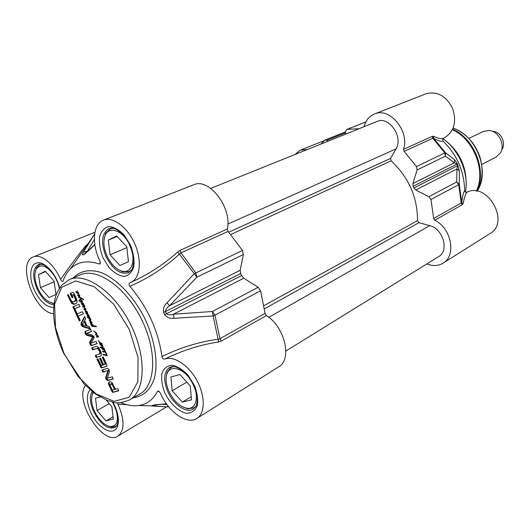 <?xml version="1.0" encoding="UTF-8"?>
<svg xmlns="http://www.w3.org/2000/svg" width="530" height="530" viewBox="0 0 530 530"><rect width="100%" height="100%" fill="white"/><g stroke="black" fill="none" stroke-linecap="round" stroke-linejoin="round"><path stroke-width="0.79" d="M74.432 304.233L73.571 304.306L71.663 303.266L67.423 295.024L68.33 294.62L70.656 299.682L72.478 301.915L73.1 302.014L75.465 300.649L75.101 298.185L73.451 294.852L74.18 294.528L71.994 295.27L72.974 297.403L72.113 297.781L70.145 293.501L72.603 292.408L73.405 292.567L74.101 293.607L76.346 298.489L77.088 301.365L76.486 303.14L74.432 304.233L75.161 303.902L74.293 303.975L72.385 302.935L68.158 294.7M73.67 295.091L74.18 294.528M73.743 295.236L74.399 294.766M75.101 298.185L75.83 297.853L74.472 294.905M75.545 299.496L76.274 299.165L75.83 297.853M75.465 300.649L76.194 300.318L76.274 299.165M75.34 300.881L76.194 300.318M75.108 301.153L76.068 300.55M74.167 301.755L75.836 300.821M70.02 300.669L70.748 300.344M71.663 303.266L72.385 302.935M73.571 304.306L74.293 303.975M75.77 303.697L75.161 303.902M72.113 297.781L72.842 297.449L70.874 293.176M73.451 294.852L71.994 295.27M73.133 294.773L73.862 294.448M73.219 294.753L73.948 294.428M75.154 309.454L77.201 313.899L82.441 311.753L83.435 313.906L78.182 316.046L80.222 320.471L79.301 320.842L74.24 309.831L75.154 309.454M86.522 333.443L92.386 335.126L93.889 336.484L94.075 338.074L90.961 343.168L96.102 341.472L97.089 343.625L91.557 345.6L90.484 345.063L89.51 342.605L92.697 336.921L86.807 335.311L85.098 333.615L85.065 331.475L90.55 329.388L91.544 331.548L86.522 333.443M110.16 381.752L111.916 382.315L115.474 389.265L117.766 388.609L118.753 390.749L113.076 392.359L112.367 392.12L108.624 384.462L108.425 383.21L108.882 382.236L110.16 381.752M103.648 364.845L105.311 364.11L102.264 357.273L103.218 356.948L106.921 365.071L106.464 366.389L101.952 367.84L101.117 367.661L96.917 359.135L97.858 358.823L101.343 365.587L102.694 365.15L99.6 358.426L100.548 358.108L103.648 364.845M107.835 370.94L107.623 370.629L102.886 372.12L101.939 370.059L107.477 368.297L109.16 369.701L109.465 371.709L107.365 378.109L112.367 376.85L113.321 378.93L107.703 380.619L106.046 379.155L105.655 377.956L107.835 370.94L108.524 370.404L103.595 371.749L102.701 369.814M90.319 328.892L82.76 326.752L81.203 325.155L81.044 323.022L84.628 316.503L85.674 318.782L84.641 320.577L87.165 326.069L89.278 326.626L90.319 328.892M73.869 309.036L72.888 306.897L79.016 304.299L80.01 306.459L73.869 309.036L74.591 308.698L73.624 306.585M99.686 353.881L99.839 352L97.937 348.714L96.857 348.488L92.684 349.933L91.703 347.799L96.672 346.242L98.653 347.594L100.342 350.509L101.416 353.603L101.058 355.789L96.222 357.624L95.241 355.491L100.395 353.517L100.548 351.635L98.653 348.356L97.573 348.124L93.393 349.568L92.459 347.534M87.231 311.806L87.384 312.21L86.893 312.19L87.775 313.21L87.695 314.005L89.232 315.787L89.007 316.304L90.093 317.781L90.107 319.219L87.775 317.815L87.735 316.947L89.961 318.782L89.895 317.828L88.848 316.357L87.132 315.993L87.092 315.589L88.901 315.701L85.959 313.568L85.939 313.17L87.51 313.237L86.681 312.15L85.396 312.256L85.317 311.448L86.463 311.527L83.959 309.288L84.071 308.785L85.343 308.811L82.567 306.347L84.628 305.843L84.979 306.201L84.349 306.777L82.991 306.512L85.588 308.645L86.026 309.215L84.436 309.421L87.231 311.806M105.603 352.019L107.106 354.702L107.12 355.623L103.105 354.782L103.052 354.279L106.729 355.02L105.291 352.139L103.317 351.708L103.277 351.297L105.251 351.556L103.979 350.085L105.059 350.727L105.603 352.019M82.673 302.517L84.197 304.975L84.005 305.479L83.303 305.552L81.401 303.922L81.66 303.544L81.958 304.22L83.813 305.088L83.23 304.121L81.229 303.193L82.647 303.22L82.839 302.438M78.692 293.103L78.566 293.746L79.811 295.806L79.5 296.561L77.599 295.508L77.612 294.859L79.169 296.038L79.401 295.276L78.407 293.832L76.135 292.481L75.85 291.825L78.294 293.401L78.228 292.434L77.082 290.751L78.692 293.103M101.833 343.44L103.231 347.759L104.523 349.078L104.496 349.919L102.833 349.555L101.999 348.767L101.992 348.011L100.362 347.514L100.309 347.157L101.647 347.097L102.741 347.415L102.966 346.786L100.183 344.811L100.15 343.957L102.416 345.812L102.33 344.891L101.389 343.566L99.614 343.221L99.474 342.738L99.938 342.797L98.196 340.691L98.673 340.445L98.481 340.956L99.388 342.002L101.833 343.44M89.245 320.319L89.245 319.809L90.405 319.756L90.716 319.279L90.597 320.286L89.63 320.325L91.822 322.055L92.001 322.743L90.054 322.346L90.08 321.942L91.365 322.107L89.245 320.319L89.901 319.795M94.903 332.131L93.724 330.919L96.566 332.973L96.831 334.258L96.328 334.721L98.401 336.146L98.58 336.881L96.506 336.967L96.553 336.444L98.11 336.365L95.658 334.748L95.433 334.052L96.394 333.88L96.513 333.33L94.903 332.131L95.314 331.932M80.023 300.782L79.705 299.688L80.427 299.238L80.613 298.145L78.811 297.635L78.559 297.019L81.534 297.959L83.786 299.821L81.03 298.383L80.143 300.384L80.421 300.941L81.991 301.252L81.189 299.543L82.422 301.378L82.143 301.795L80.759 301.583L81.302 302.736L80.368 301.438L78.844 300.828L78.798 300.457L80.023 300.782M102.416 351.291L102.741 351.708L102.654 351.165M92.505 325.599L93.386 325.725L91.293 323.578L91.385 324.996L92.631 326.414L92.333 326.639L91.18 325.215L90.61 323.459L91.087 322.949L93.638 325.705L96.222 326.248L96.361 326.725L92.637 326.261L92.505 325.599M79.301 320.842L80.023 320.498L74.975 309.527M78.182 316.046L83.415 313.873M91.504 331.469L87.364 332.959M85.098 333.615L85.814 333.264L85.661 331.25M85.741 334.682L86.456 334.331L85.814 333.264M86.807 335.311L87.523 334.96L86.456 334.331M92.319 336.696L93.041 336.345L87.523 334.96M92.697 336.921L93.412 336.57L93.041 336.345M92.604 337.319L93.412 336.57M89.51 342.605L90.226 342.254L93.326 336.961M89.901 344.069L90.617 343.712L90.226 342.254M89.981 344.242L90.617 343.712M90.484 345.063L91.2 344.705L90.696 343.884M91.557 345.6L92.273 345.242L91.2 344.705M97.05 343.533L92.273 345.242M108.882 382.236L109.366 381.971M108.425 383.21L109.538 381.905M108.624 384.462L109.319 384.084L109.12 382.826M111.532 390.915L112.234 390.531L109.319 384.084M111.876 391.551L112.579 391.16L112.234 390.531M112.367 392.12L113.069 391.73L112.579 391.16M112.877 392.359L113.572 391.975L113.069 391.73M113.076 392.359L113.572 391.975M118.674 390.583L113.771 391.968M114.507 389.543L112.274 384.767L110.929 384.005L110.273 384.257L110.134 385.429L112.102 389.775L112.665 390.067L115.202 389.159L112.459 383.78L110.518 384.117M110.71 384.051L111.406 383.667M110.81 384.025L111.512 383.641M110.929 384.005L111.625 383.621M111.187 383.985L111.89 383.601M111.764 384.164L112.459 383.78M112.274 384.767L112.976 384.382M112.473 385.131L113.175 384.747M105.238 364.309L106.02 363.739L103.025 357.015M102.694 365.15L103.396 364.779L100.362 358.174M100.607 367.071L101.316 366.7L97.672 358.883M101.117 367.661L101.826 367.29L101.316 366.7M101.952 367.84L102.661 367.469L101.826 367.29M106.901 366.104L102.661 367.469M105.059 363.355L105.768 362.984M105.311 364.11L106.02 363.739M107.822 370.781L108.524 370.404M107.815 371.02L108.537 370.563M105.722 377.221L106.424 376.843L108.517 370.642M105.655 377.956L106.358 377.579L106.424 376.843M106.046 379.155L106.749 378.778L106.358 377.579M107.703 380.619L108.405 380.242L106.749 378.778M113.248 378.778L108.405 380.242M102.886 372.12L103.595 371.749M107.623 370.629L108.332 370.258M107.683 370.629L108.385 370.258M90.027 328.255L83.475 326.407L81.925 324.81L81.766 322.677L84.873 317.033M82.76 326.752L83.475 326.407M81.044 323.022L81.766 322.677M81.203 325.155L81.925 324.81M86.072 325.851L86.794 325.5L84.78 321.12L84.058 321.465L82.289 324.731L86.072 325.851L84.058 321.465M79.997 306.433L74.591 308.698M100.011 353.218L100.72 352.854M99.872 353.788L100.395 353.517M96.222 357.624L96.93 357.26L95.996 355.233M100.309 356.24L100.866 355.955M100.925 355.908L96.93 357.26M92.684 349.933L93.393 349.568M97.169 348.435L97.878 348.071M97.937 348.714L98.653 348.356M98.792 349.72L99.501 349.356M99.388 350.84L100.097 350.476M99.839 352L100.548 351.635M89.961 318.782L90.372 318.583M87.496 317.159L87.834 317M87.616 317.523L88.225 317.231M89.033 318.371L87.927 317.444L89.272 318.258M87.927 317.444L88.291 317.271M88.967 316.331L88.311 316.39M86.893 312.19L87.331 311.985M87.463 313.429L87.794 313.27M87.331 313.528L87.808 313.303M85.959 313.568L86.489 313.323M86.88 314.005L87.284 313.535M87.523 314.323L87.867 314.164M87.132 315.993L87.596 315.774M88.96 316.032L88.464 315.926M89.153 316.145L88.742 316.138L89.219 315.913M88.828 316.185L89.199 316.006M84.614 309.281L85.191 309.01M84.899 309.255L85.343 308.944M82.991 306.512L83.72 306.174L84.403 306.327L83.674 306.665M84.959 306.426L84.403 306.327M84.349 306.777L84.939 306.506M82.567 306.347L83.243 306.029M83.959 309.288L84.654 308.745M85.171 310.461L85.509 310.302M85.111 311.719L85.734 311.428M86.026 311.799L85.853 311.435M85.602 312.004L87.198 311.759M86.675 312.124L87.258 311.852M103.317 351.708L103.708 351.503M103.449 351.9L104.019 351.609M103.999 352.125L104.436 351.655M105.132 351.834L104.715 351.754M105.112 351.628L105.536 352.052M105.49 352.079L105.152 351.609M106.788 354.961L107.139 354.775M103.105 354.782L103.714 354.471M103.343 355.007L103.88 354.504M103.535 355.06L104.052 354.636M103.741 355.054L104.357 354.736M105.41 355.531L106.126 355.16L105.258 354.915M107.226 355.325L106.126 355.16M82.647 303.22L83.15 302.988M81.448 303.445L82.024 303.18M82.415 303.677L83.144 303.345L82.667 303.213M83.813 305.088L84.171 304.922M81.62 303.875L81.951 303.723M81.401 303.922L81.905 303.69M83.303 305.552L83.766 305.088M78.294 293.401L78.705 293.216M75.85 291.825L76.214 291.666M75.975 292.189L76.618 291.904M77.387 293.01L76.287 292.103L77.625 292.898M76.287 292.103L76.658 291.931M78.341 293.666L78.705 293.501M79.46 295.912L79.798 295.76M79.805 296.177L79.275 295.992M102.416 345.812L102.025 345.772L102.535 346.269L102.8 345.613M101.661 343.619L101.164 343.201L101.853 343.519M100.024 344.52L100.601 344.228M101.455 345.401L100.342 344.454L101.687 345.282M100.342 344.454L100.68 344.281M100.362 347.514L101.025 347.031M100.528 347.72L101.071 347.157M100.965 347.839L101.674 347.475L101.243 347.355M101.992 348.011L102.707 347.647L101.674 347.475M101.939 348.137L102.707 347.647M102.449 349.31L102.866 349.098M102.833 349.555L103.337 349.296M103.297 349.787L103.979 349.409M104.675 349.555L104.013 349.422M104.152 349.933L104.668 349.667M104.344 349.29L102.522 348.025L103.237 347.66L102.277 348.031L102.277 348.687L103.171 349.257L104.562 349.177M102.939 347.985L103.284 347.806M102.641 347.998L103.257 347.68M98.196 340.691L98.679 340.452M99.614 343.221L100.216 342.658M99.839 343.294L101.071 343.016M101.263 343.241L101.601 343.076M101.303 343.274L101.634 343.109M90.166 321.246L90.511 321.081M91.087 321.909L91.445 321.736M91.365 322.107L91.697 321.948M90.054 322.346L90.716 322.028M90.206 322.545L90.796 322.035M91.021 322.598L91.743 322.253L90.928 322.2M89.636 320.305L90.888 319.988M90.405 319.756L90.849 319.544M96.394 333.88L96.871 333.648M96.096 334.046L96.871 333.661M95.407 334.291L95.89 334.052M95.466 334.437L96.155 334.013M95.658 334.748L96.38 334.397L96.188 334.085M97.281 335.715L97.653 335.53M97.692 336.013L98.05 335.834M96.427 336.656L96.844 336.451M96.506 336.967L97.162 336.444M96.665 337.14L97.228 336.61M98.633 336.683L97.381 336.782M79.878 299.781L80.103 300.285L79.878 299.781L80.938 299.145M81.03 298.383L81.733 298.059M82.329 298.834L82.733 298.648M78.599 297.343L79.03 297.151M78.811 297.635L79.487 297.323M80.613 298.145L81.249 297.86M80.427 299.238L80.951 299M78.844 300.828L79.5 300.53M78.99 301L79.626 300.583M80.368 301.438L80.938 301.173M80.759 301.583L81.388 301.298M81.229 301.749L81.673 301.298M82.382 301.524L81.958 301.411M81.991 301.252L82.382 301.073M92.386 326.142L93.048 325.685M92.637 326.261L93.108 325.791M92.856 326.222L93.353 325.91M93.379 326.255L94.101 325.904L93.578 325.87M93.538 326.268L94.101 325.904M93.737 326.407L94.26 325.917M94.28 326.341L95.002 325.99L94.453 326.056M94.89 326.48L95.612 326.129L95.002 325.99M96.241 326.288L95.612 326.129M91.385 323.393L90.61 323.459M91.094 323.532L91.557 323.307M91.293 323.578L91.67 323.399M100.389 262.304L99.368 264C87.351 260.064 77.691 261.674 70.397 268.823C67.244 272.003 64.799 276.044 63.05 280.96L63.024 281.032M53.603 313.687C34.437 312.76 16.231 262.436 33.33 256.931C40.982 253.433 54.113 264.079 60.599 279.469C61.493 281.158 62.262 281.755 62.884 281.244M117.541 402.72L117.998 404.264C124.722 419.879 124.682 430.499 117.879 436.117C103.032 446.459 73.756 400.316 85.462 385.409M120.707 402.648C127.147 405.317 133.189 406.265 138.833 405.496C146.982 404.284 153.243 399.534 157.615 391.246L159.318 391.438M160.391 393.048L158.165 390.862L157.615 391.246M164.717 359.082C182.466 350.409 200.419 344.705 218.579 341.976L218.082 339.26C199.094 341.797 180.385 347.561 161.955 356.551C162.379 358.359 163.3 359.201 164.717 359.082C173.76 355.418 188.62 365.117 196.968 380.613C205.415 396.062 205.196 413.407 196.869 418.442C186.944 425.245 168.05 411.704 160.391 393.041M161.955 356.551C158.278 330.694 147.592 307.294 129.89 286.352C148.718 278.071 165.227 267.299 179.425 254.042L181.002 252.856L228.105 231.431L227.337 228.986C232.378 207.78 208.86 177.292 193.642 184.804L103.463 220.129C112.83 216.247 127.531 227.131 134.799 243.827C142.192 260.462 140.178 278.323 130.943 282.371L129.804 282.828C128.763 283.663 128.79 284.835 129.89 286.352M99.368 264L100.17 263.834L99.938 260.945C91.458 244.072 92.922 223.865 103.463 220.129M118.077 269.478L122.728 271.817L129.201 271.605L131.526 270.002M113.109 228.225L110.313 228.794L105.722 233.319L104.284 238.268M107.12 256.142C103.516 247.748 102.959 240.627 105.444 234.783C109.809 225.263 123.861 231.305 130.102 245.827C136.594 260.237 131.466 274.361 121.449 271.022C115.699 268.962 110.922 264.006 107.12 256.142M119.966 265.517L110.035 254.764L108.352 240.103L116.686 235.982L126.822 246.834L128.419 261.701L119.966 265.517M110.035 254.764L126.902 247.576M108.352 240.103L117.143 236.479M108.1 425.994L111.446 427.081L115.706 426.365L116.978 425.351M93.002 392.187L91.836 396.294M115.957 409.405C119.025 420.74 117.07 426.445 110.101 426.524C104.079 425.067 98.878 419.965 94.506 411.22C91.491 404.37 90.809 398.726 92.452 394.28L93.479 392.558M106.225 400.104L111.87 406.649L113.38 419.078L105.94 420.913L97.076 410.545L95.493 398.249L99.978 396.983M97.076 410.545L109.279 403.648M105.94 420.913L113.102 416.759M183.108 407.113L187.812 408.822L194 407.828L196.06 405.98M173.522 366.541L170.958 367.436L167.043 372.385L166.155 377.386M169.037 391.577C166.036 384.74 165.327 378.844 166.91 373.882C170.156 364.017 184.341 368.33 191.993 381.984C199.883 395.506 196.537 410.253 186.461 408.186C179.458 406.397 173.654 400.859 169.037 391.577M182.353 402.104L172.177 390.749L170.898 377.029L179.882 374.498L190.277 385.979L191.456 399.865L182.353 402.104L191.191 396.758M172.177 390.749L186.812 382.15M49.356 301.994L54.1 303.677M41.453 264.205L39.823 264.609L36.616 267.637L35.444 271.029M52.702 303.445L51.39 302.749C46.229 301.093 41.777 296.449 38.034 288.804C34.536 280.695 33.947 274.116 36.252 269.055C40.717 263.383 46.633 265.444 53.994 275.236M58.751 285.842L59.327 288.353M49.078 297.549L40.419 287.677L38.505 274.606L45.302 271.247L54.12 281.198L55.975 294.428L49.078 297.549M40.419 287.677L54.199 281.761M38.505 274.606L45.64 271.632M227.337 228.986L180.173 250.299L177.735 251.955L196.862 277.197L195.842 272.937L194.06 273.897L166.963 302.875L169.613 305.704L196.862 277.197L243.383 254.546L242.462 250.465L228.105 231.431M177.735 251.955C164.956 263.543 150.275 273.261 133.706 281.105L131.5 282.099M218.579 341.976L221.341 341.075L219.957 338.75L218.082 339.26L213.139 315.973L214.981 315.171L212.411 311.501L213.139 315.973L173.972 318.265L173.476 314.204C170.315 315.118 167.99 314.972 166.499 313.76L165.486 311.547C165.532 309.58 166.904 307.632 169.613 305.704L240.163 270.287L243.383 254.546M196.869 418.442L278.727 366.813C292.481 359.618 284.709 326.467 266.371 315.582L265.04 313.369L260.608 290.738L258.117 287.26L243.734 278.204L241.581 275.587L240.653 273.526L240.163 270.287M117.998 404.264L126.71 404.668M87.563 244.337L85.827 245.576L86.622 245.681M85.827 245.576C78.387 254.691 69.98 265.987 60.599 279.469M166.42 403.794L153.442 405.125L151.779 405.894L168.778 406.894M156.867 404.602L154.283 406.179L168.752 406.868M151.812 405.9L154.157 406.185M162.829 404.019L162.73 404.099C152.726 404.874 154.866 405.006 153.998 405.092L153.442 405.125M166.473 403.873L162.591 404.105M166.963 302.875C164.061 305.519 162.935 308.718 163.591 312.475L164.598 314.681C166.983 317.602 170.11 318.795 173.972 318.265M91.153 248.199L94.824 244.588M94.658 233.889L83.528 252.055C82.157 254.215 82.057 255.168 83.223 254.923L91.465 248.133M83.528 252.055L87.278 251.313L94.38 239.467M84.522 253.844L87.278 251.313L88.656 250.743M92.167 237.771L94.658 233.915M468.732 138.436L483.406 131.42L489.203 130.493C498.644 131.129 505.56 144.935 500.413 152.879L496.193 156.966L481.796 164.512M493.244 131.341C500.764 131.857 506.243 142.802 502.149 149.129M443.053 138.396L444.339 137.8C454.15 131.771 456.9 121.98 452.587 108.411C446.015 95.784 437.144 90.915 425.994 93.797L374.418 113.996C389.59 106.828 409.822 131.109 403.549 149.347L404.112 151.368L416.474 166.559L417.07 169.958L412.916 183.546L413.161 186.275L413.91 187.958L415.778 190.031L428.85 196.723L430.976 199.505L433.666 218.459L434.779 220.248C451.427 228.138 456.615 255.785 443.1 263.138C438.264 266.007 432.838 266.265 426.829 263.907M442.987 138.423L442.967 138.436C441.318 139.105 438.138 138.383 433.427 136.256L433.606 138.297C438.668 140.973 441.755 141.848 442.861 140.934L442.881 138.469M442.861 140.934C457.006 154.753 464.26 171.309 464.638 190.601C463.671 191.833 462.683 195.729 461.69 202.288L461.193 202.97L433.666 218.459M443.1 263.138L490.058 233.518C510.383 222.342 487.587 181.717 466.93 192.178C465.592 192.456 464.823 191.933 464.638 190.601M442.775 138.569C459.093 149.818 469.03 173.323 465.492 192.079M434.779 220.248L462.273 204.686L463.041 203.752L461.69 202.288L459.265 184.215L456.688 181.962L458.748 184.632L459.265 184.215L459.371 170.792L456.959 168.931L456.688 181.962L428.85 196.723M463.041 203.752C464.366 197.465 465.665 193.609 466.93 192.178M433.427 136.256L432.281 136.356L432.818 138.31L433.606 138.297L445.432 152.673L444.829 152.892L445.372 156.178L445.432 152.673L454.508 159.689L454.27 162.79L456.886 164.161L457.589 165.751L456.959 168.931L415.778 190.031M364.011 126.73C365.713 120.462 369.178 116.216 374.418 113.996M345.043 134.368L345.62 131.235L347.004 129.36L359.055 128.73M459.371 170.792L457.423 163.863L454.508 159.689M320.849 144.094L325.022 140.059L326.957 140.298L328.295 141.099M442.808 138.535C459.059 150.295 466.831 166.148 466.122 186.103M294.846 154.561L300.444 150.136L307.546 149.453M285.869 351.039L438.708 256.566C449.413 250.928 443.02 228.543 429.777 225.648L418.938 222.693L417.514 220.652C417.534 197.259 408.736 177.325 391.12 160.842L390.577 158.43L395.963 148.95C403.648 137.045 388.947 115.719 377.108 121.463L210.741 188.395M75.22 303.955L75.638 303.763M63.885 353.179L55.498 327.48L54.597 304.074L61.632 287.359L75.677 280.92L94.241 286.697L113.566 304.068L129.366 329.574L138.058 357.558L137.846 381.799L129.115 397.288L114.082 401.349L95.957 393.836L78.195 376.678L63.885 353.179M89.789 341.79L90.497 341.433M90.113 344.48L90.829 344.122M108.849 385.058L109.551 384.674M109.067 385.555L109.77 385.171M100.249 366.389L100.958 366.018M106.464 366.389L106.822 366.203M96.586 348.561L97.301 348.197M96.857 348.488L97.573 348.124M85.363 309.334L85.946 309.063M84.561 306.718L84.899 306.565M86.489 312.104L87.205 311.772M90.126 320.332L90.849 319.988M97.626 337.06L98.341 336.709M93.121 326.261L93.843 325.91M95.241 326.56L95.963 326.208M96.003 326.685L96.341 326.52M129.499 399.951C145.564 391.319 146.764 356.432 130.506 324.214C114.447 291.897 85.787 271.95 69.251 279.635L61.48 285.438L57.055 292.653C54.782 298.178 53.623 304.578 53.576 311.859C53.768 325.075 57.127 338.875 63.64 353.252L83.906 383.793L95.307 393.923L107.656 400.66C115.036 401.839 114.718 405.384 129.499 399.951L139.807 394.042C155.959 385.356 157.364 350.701 141.272 318.815C125.385 286.829 96.791 267.186 80.149 274.911L69.251 279.635M133.441 397.692C143.299 396.387 150.255 390.027 154.303 378.612C158.523 362.573 154.806 339.173 144.22 317.318C133.056 295.76 116.547 278.773 101.177 272.546C89.61 268.955 80.348 270.717 73.398 277.833M164.936 393.207C170.262 403.787 178.769 411.711 186.692 413.327C191.621 413.148 195.153 410.624 197.299 405.755C198.266 399.752 197.312 392.982 194.444 385.449L188.143 375.339C182.81 369.715 177.451 366.336 172.071 365.21C167.222 365.68 163.836 368.403 161.915 373.385C161.127 379.348 162.14 385.953 164.936 393.207M59.612 287.909C56.412 274.315 45.09 261.562 37.524 262.8C29.859 263.735 28.474 277.647 34.463 290.42C40.207 301.736 46.627 307.407 53.722 307.426M90.054 389.735C86.204 394.691 86.483 402.336 90.882 412.671C96.367 424.716 107.411 433.52 113.778 430.638C120.27 427.995 119.893 414.009 112.784 402.131M103.078 257.971L109.087 267.637C114.076 272.844 119.098 275.779 124.159 276.441C128.77 275.487 131.99 272.208 133.832 266.603C134.527 259.952 133.394 252.764 130.446 245.032L124.186 235.048C118.992 229.768 113.857 226.933 108.776 226.542C104.251 227.794 101.177 231.272 99.554 236.956C99.024 243.542 100.203 250.544 103.078 257.971M106.066 256.646C100.627 242.694 101.588 233.346 108.948 228.589L111.777 228.085C112.704 228.337 117.057 227.39 126.007 238.122C130.433 245.284 133.017 252.936 133.759 261.071C133.196 265.868 132.454 268.842 131.526 270.002L128.426 272.725C120.217 274.798 112.764 269.439 106.066 256.646M112.42 402.058C120.933 418.495 117.395 423.106 117.156 424.967L115.043 427.498C107.643 429.678 100.488 424.331 93.572 411.472C89.861 402.893 89.378 396.221 92.107 391.471M167.897 391.875C163.114 380.109 163.684 371.947 169.6 367.403L172.21 366.575C173.171 366.72 176.96 365.216 186.659 374.286C192.006 380.957 195.537 388.543 197.259 397.05C197.186 401.886 196.776 404.887 196.02 406.059L193.357 409.047C186.507 413.672 173.535 404.734 167.897 391.875M53.967 304.75C47.68 304.174 42.082 298.993 37.173 289.214C32.164 276.72 32.615 268.465 38.518 264.457C38.571 263.973 40.041 264.026 42.93 264.629C45.481 264.583 56.491 274.646 59.38 288.267M180.173 250.299L181.002 252.856L195.842 272.937L242.462 250.465M221.341 341.075L266.371 315.582M265.04 313.369L219.957 338.75L214.981 315.171L260.608 290.738M166.996 404.595L160.504 404.251M152.203 405.437L153.389 405.245M154.873 404.827L153.223 405.278M240.653 273.526L163.591 312.475M164.598 314.681L241.581 275.587M258.117 287.26L212.411 311.501L173.476 314.204L243.734 278.204M84.356 254.367L85.681 253.28M84.502 253.857L83.223 254.923M462.273 204.686L461.193 202.97L458.748 184.632L430.976 199.505M432.281 136.356L403.549 149.347M404.112 151.368L432.818 138.31L444.829 152.892L416.474 166.559M347.402 129.247L365.846 121.926M413.91 187.958L458.112 165.446M457.423 163.863L413.161 186.275M417.07 169.958L445.372 156.178L454.27 162.79L412.916 183.546M326.957 140.298L345.302 132.944M452.434 129.757C473.866 139.238 486.255 171.243 476.337 191.052M452.666 129.287C474.542 138.496 487.196 171.289 476.702 191.111M453.157 128.154C476.761 135.713 490.402 171.958 477.099 191.184M268.809 317.318L429.777 225.648M264.477 308.805L418.938 222.693M263.993 305.671L417.514 220.652M230.775 234.498L391.12 160.842M228.794 232.206L390.577 158.43M227.847 224.104L395.963 148.95M111.108 383.786L110.412 384.171M105.907 363.958L105.198 364.335M100.157 353.676L99.441 354.04M85.244 308.964L84.515 309.301M107.146 354.802L106.729 355.02M96.785 333.708L96.062 334.059M98.434 336.212L98.03 336.418M112.055 228.099L110.313 228.794M130.903 270.843L129.201 271.605M121.449 271.022L122.728 271.817M105.444 234.783L105.722 233.319M116.766 425.742L115.706 426.365M110.101 426.524L111.446 427.081M92.452 394.28L92.697 392.823M172.535 366.548L170.958 367.436M195.563 406.861L194 407.828M186.461 408.186L187.812 408.822M166.91 373.882L167.043 372.385M40.989 264.139L39.823 264.609M36.252 269.055L36.616 267.637M132.739 281.543L133.613 281.145M138.833 405.496L151.779 405.894M94.784 244.323L85.628 253.307L84.475 253.87M70.397 268.823L92.147 237.798M168.056 405.993L117.879 436.117M94.916 232.306L33.33 256.931M133.699 281.099L130.943 282.371M365.879 121.867L347.004 129.36M453.163 128.134C460.424 130.857 466.718 135.567 472.051 142.259C474.708 145.366 477.278 150.103 479.763 156.469C483.327 168.639 482.717 179.73 477.954 189.74M325.022 140.059L345.5 131.877M300.444 150.136L324.234 140.622"/></g></svg>
